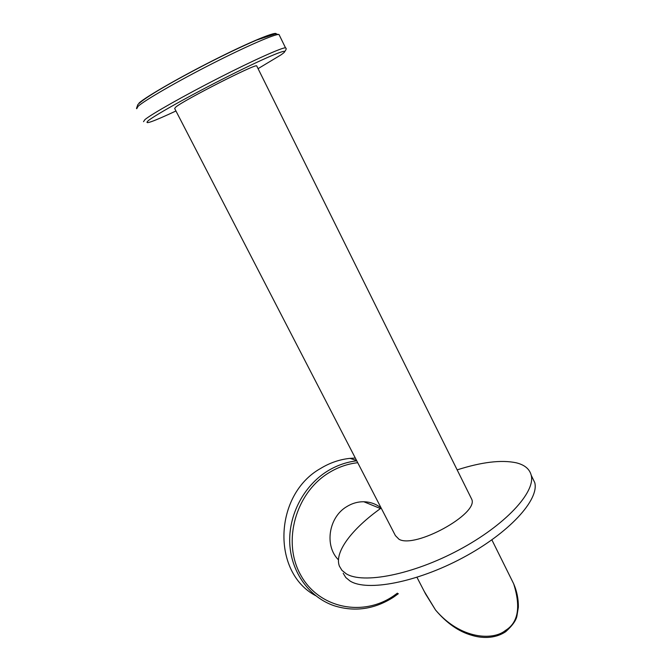 <?xml version="1.0" encoding="UTF-8"?>
<svg xmlns="http://www.w3.org/2000/svg" width="671" height="671" viewBox="0 0 671 671"><rect width="100%" height="100%" fill="white"/><g stroke="black" fill="none" stroke-linecap="round" stroke-linejoin="round"><path stroke-width="1.01" d="M338.469 559.84C324.261 545.9 328.622 517.341 346.588 506.731C352.015 503.351 357.752 501.69 363.816 501.749C370.308 501.916 376.079 503.988 381.12 507.964M424.206 591.344L435.529 609.998C446.752 623.233 458.83 631.663 471.755 635.294L471.763 635.294C480.805 638.113 494.183 639.287 505.624 631.755L505.464 630.446C518.238 622.663 520.973 607.112 513.676 583.804L510.455 577.303M505.464 630.446C493.135 640.746 460.507 639.404 435.529 609.998L425.565 593.952L416.968 577.328M315.622 595.655C271.277 572.229 273.994 494.628 320.47 468.526C329.788 462.822 339.635 459.434 350.01 458.36L355.32 458.041M457.152 469.876C481.661 462.034 501.329 459.669 516.167 462.78C524.605 464.835 529.62 468.995 531.214 475.261C535.735 492.128 505.179 525.334 458.796 550.01C412.506 574.804 362.877 584.273 346.161 573.747L341.975 570.367L339.417 566.181C333.948 552.241 352.099 528.664 381.17 508.064M532.053 476.989L534.753 482.617C539.4 499.752 509.029 533.16 462.73 557.811C416.523 582.571 366.861 591.788 350.019 580.994L345.8 577.538L343.191 573.277M470.866 497.513L471.788 499.375C478.582 513.919 414.988 548.87 398.993 539.258L395.404 535.609L174.653 108.476L175.785 107.05C184.189 99.971 255.265 63.795 256.683 65.85L256.825 66.135M356.762 460.826C346.471 462.009 336.699 465.439 327.44 471.117C303.644 485.846 288.278 515.269 289.78 543.862C291.289 572.464 309.398 597.299 334.116 605.728C354.774 612.187 374.611 609.31 393.634 597.106M357.727 462.713C347.578 463.837 337.941 467.209 328.815 472.82C295.685 492.908 282.055 541.48 300.465 574.619C318.398 608.077 362.265 617.295 393.399 596.033L397.408 593.156M175.953 110.992C152.611 121.879 143.384 125.116 148.257 120.688C155.831 114.464 198.499 90.879 236.435 72.158C274.481 53.345 293.672 46.257 280.721 55.047L258.075 68.652M143.519 121.677L145.02 119.522C151.814 113.919 184.223 95.567 219.065 77.811C253.915 60.029 282.617 47.213 285.527 47.851L285.88 48.22M136.725 108.719L138.092 106.303C144.701 100.281 177.027 81.56 211.977 63.787C246.945 45.98 275.907 33.491 279.019 34.54L279.362 35.236M139.031 103.066C145.959 96.607 183.393 75.194 220.004 57.01C256.683 38.759 280.99 29.415 275.513 35.068M363.816 501.749L380.474 508.559M505.758 631.663C512.644 625.422 516.393 620.029 517.014 615.475L518.347 607.263C518.49 599.136 516.93 591.319 513.676 583.804L491.877 539.861M356.586 460.491L350.01 458.36M393.701 597.056L398.348 593.692M531.214 475.261L534.753 482.617M256.683 65.85L471.788 499.375M284.848 51.365C286.358 49.444 286.584 48.27 285.527 47.851L279.019 34.54L275.219 33.919L256.657 40.067C242.634 46.064 226.001 53.974 206.769 63.804C173.789 80.839 144.525 97.597 137.849 104.592L136.481 108.408"/></g></svg>
